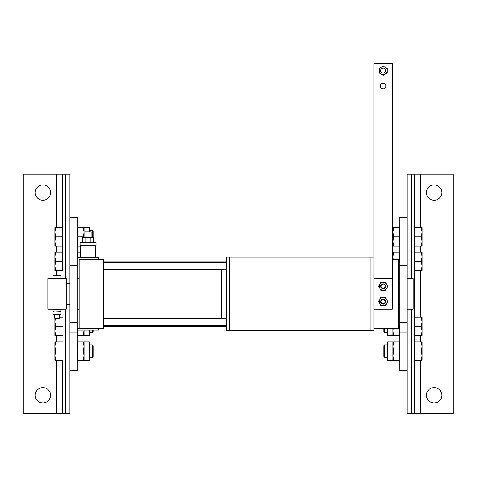 <?xml version="1.0" encoding="UTF-8"?>
<svg xmlns="http://www.w3.org/2000/svg" width="477" height="477" viewBox="0 0 477 477"><rect width="100%" height="100%" fill="white"/><g stroke="black" fill="none" stroke-linecap="round" stroke-linejoin="round"><path stroke-width="0.72" d="M79.122 259.536L79.122 328.319L103.694 328.319L103.694 259.536L79.122 259.536M392.35 259.536L398.492 259.536L398.492 328.319L373.92 328.319M226.521 269.362L221.489 269.362L221.489 318.493L103.694 318.493M226.521 318.493L221.489 318.493M103.694 269.362L221.489 269.362M370.85 330.776L370.85 257.079L373.92 257.079L373.92 330.776L226.521 330.776L226.521 257.079L229.592 257.079L229.592 330.776M370.85 257.079L229.592 257.079M373.92 309.281L392.35 309.281L392.35 63.31L373.92 63.31L373.92 257.079M373.92 278.574L392.35 278.574M385.899 86.033A2.767 2.767 0 0 0 381.755 83.642A2.767 2.767 0 0 0 381.755 88.43A2.767 2.767 0 0 0 385.899 86.033M383.138 304.064A2.457 2.457 0 0 0 385.261 300.379A2.457 2.457 0 0 0 381.01 300.379A2.457 2.457 0 0 0 383.138 304.064M383.138 303.676A2.075 2.075 0 0 0 384.933 300.57A2.075 2.075 0 0 0 381.338 300.57A2.075 2.075 0 0 0 383.138 303.676M380.831 297.612L379.68 299.61A3.995 3.995 0 0 1 383.138 297.612L380.831 297.612M379.68 299.61L378.523 301.607L379.68 303.599A3.995 3.995 0 0 1 379.68 299.61M379.68 303.599L380.831 305.596L385.44 305.596L387.747 301.607L385.44 297.612L383.138 297.612A3.995 3.995 0 0 1 386.591 303.599A3.995 3.995 0 0 1 379.68 303.599M383.138 288.323A2.075 2.075 0 0 0 384.933 285.216A2.075 2.075 0 0 0 381.338 285.216A2.075 2.075 0 0 0 383.138 288.323M383.138 288.71A2.457 2.457 0 0 0 385.261 285.025A2.457 2.457 0 0 0 381.01 285.025A2.457 2.457 0 0 0 383.138 288.71M380.831 282.259L379.68 284.256A3.995 3.995 0 0 1 383.138 282.259L380.831 282.259M379.68 288.245L380.831 290.243L383.138 290.243A3.995 3.995 0 0 1 379.68 284.256L378.523 286.254L379.68 288.245M385.44 282.259L383.138 282.259A3.995 3.995 0 0 1 386.591 288.245A3.995 3.995 0 0 1 383.138 290.243L385.44 290.243L387.747 286.254L385.44 282.259M380.682 70.679A2.457 2.457 0 0 0 384.367 72.808A2.457 2.457 0 0 0 384.367 68.551A2.457 2.457 0 0 0 380.682 70.679A2.457 2.457 0 0 1 384.367 68.551A2.457 2.457 0 0 1 384.367 72.808A2.457 2.457 0 0 1 380.676 70.679M387.127 68.378L385.13 67.221A3.995 3.995 0 0 1 387.127 70.679L387.127 68.378M385.13 67.221L383.138 66.07L381.141 67.221A3.995 3.995 0 0 1 385.13 67.221M381.141 67.221L379.143 68.378L379.143 70.679A3.995 3.995 0 0 1 381.141 67.221M385.13 74.138L387.127 72.987L387.127 70.679A3.995 3.995 0 0 1 381.141 74.138A3.995 3.995 0 0 1 379.143 70.679L379.143 72.987L383.138 75.288L385.13 74.138M77.28 322.47L77.28 217.16L69.91 217.16L69.91 370.701L77.28 370.701L77.28 322.47L69.91 322.47M399.72 332.868L399.72 217.16L407.09 217.16L407.09 370.701L399.72 370.701L399.72 332.868L407.09 332.868L407.09 413.69L453.15 413.69L453.15 174.165L414.459 174.165L414.459 413.69L414.459 360.26L421.31 360.26L422.133 355.651L422.133 360.26L421.31 360.26M421.31 351.048L422.133 346.439L422.133 355.651L421.31 351.048L414.459 351.048L414.459 360.26M422.133 346.439L421.31 341.83L422.133 341.83L422.133 346.439M399.72 254.986L407.09 254.986L407.09 174.165L414.459 174.165L414.459 341.83L421.31 341.83M414.459 341.83L414.459 351.048M387.437 344.901L384.516 344.901L384.516 357.19L387.437 357.19M384.516 357.19L383.752 356.42L383.752 345.67L384.516 344.901M392.965 341.83L393.787 341.83L392.965 346.439L392.965 341.83L387.437 341.83L387.437 360.26L392.965 360.26L392.965 346.439L393.787 351.048L392.965 355.651L393.787 360.26L392.965 360.26M399.72 360.26L398.897 360.26L399.72 355.651L398.897 351.048L399.72 346.439L398.897 341.83L393.787 341.83M398.897 341.83L399.72 341.83M398.897 351.048L393.787 351.048M398.897 360.26L393.787 360.26M421.31 335.689L422.133 331.086L422.133 335.689L414.459 335.689M421.31 326.477L422.133 321.874L422.133 331.086L421.31 326.477L414.459 326.477M422.133 321.874L421.31 317.265L422.133 317.265L422.133 321.874M414.459 317.265L421.31 317.265M384.516 328.319L384.516 332.618L387.437 332.618M383.752 328.319L383.752 331.855L384.516 332.618M387.437 328.319L387.437 335.689L392.965 335.689L392.965 328.319M399.72 335.689L392.965 335.689M393.275 328.319L392.965 331.086L393.787 335.689M398.897 335.689L399.72 331.086L398.897 326.477M421.31 227.601L422.133 232.204L422.133 227.601L414.459 227.601M421.31 246.025L422.133 246.025L422.133 241.416L421.31 246.025L414.459 246.025M421.31 236.813L422.133 241.416L422.133 232.204L421.31 236.813L414.459 236.813M399.72 227.601L398.897 227.601L399.72 232.204L398.897 236.813L399.72 241.416L398.897 246.025L399.72 246.025M398.897 246.025L393.787 246.025L392.965 241.416L392.965 246.025L393.787 246.025M392.965 246.025L392.35 246.025M392.965 232.204L392.965 241.416L393.787 236.813L392.965 232.204L393.787 227.601L392.965 227.601L392.965 232.204M398.897 236.813L393.787 236.813M398.897 227.601L393.787 227.601M421.31 252.166L422.133 256.769L422.133 252.166L414.459 252.166M421.31 270.59L422.133 270.59L422.133 265.981L421.31 270.59L414.459 270.59M422.133 265.981L422.133 256.769L421.31 261.378L422.133 265.981M414.459 261.378L421.31 261.378M393.275 259.536L392.965 256.769L393.787 252.166L392.965 252.166L392.965 259.536M399.72 252.166L398.897 252.166L399.72 256.769L398.897 261.378M398.897 252.166L393.787 252.166M55.69 360.26L54.867 355.651L54.867 360.26L62.541 360.26L62.541 413.69L23.85 413.69L23.85 174.165L62.541 174.165L62.541 227.601L55.69 227.601L54.867 232.204L54.867 227.601L55.69 227.601M54.867 346.439L54.867 355.651L55.69 351.048L54.867 346.439L55.69 341.83L54.867 341.83L54.867 346.439M77.28 332.868L69.91 332.868L69.91 413.69L62.541 413.69L62.541 360.26M62.541 351.048L55.69 351.048M62.541 341.83L55.69 341.83M89.563 344.901L92.484 344.901L93.248 345.67L93.248 356.42L92.484 357.19L89.563 357.19M92.484 344.901L92.484 357.19M77.28 360.26L78.103 360.26L77.28 355.651L78.103 351.048L77.28 346.439L78.103 341.83L77.28 341.83M78.103 341.83L83.213 341.83L84.035 346.439L83.213 351.048L84.035 355.651L84.035 341.83L89.563 341.83L89.563 360.26L84.035 360.26L84.035 355.651L83.213 360.26L84.035 360.26M78.103 351.048L83.213 351.048M84.035 341.83L83.213 341.83M78.103 360.26L83.213 360.26M55.69 335.689L54.867 331.086L54.867 335.689L62.541 335.689M55.69 326.477L54.867 321.874L54.867 331.086L55.69 326.477L62.541 326.477M92.484 330.162L92.484 332.618L89.563 332.618M54.867 318.415L54.867 321.874L55.32 318.493M62.541 317.265L59.47 317.265M93.248 330.162L93.248 331.855L92.484 332.618M89.563 330.162L89.563 335.689L84.035 335.689L84.035 330.162M84 330.162L83.213 335.689L84.035 335.689M77.28 335.689L83.213 335.689M78.103 335.689L77.316 330.162M55.69 252.166L54.867 256.769L54.867 252.166L62.541 252.166L62.541 261.378L55.69 261.378L54.867 265.981L54.867 256.769L55.69 261.378M54.867 265.981L55.69 270.59L54.867 270.59L54.867 265.981M62.541 261.378L62.541 270.59L55.69 270.59M77.28 252.166L80.351 252.166M78.103 252.166L77.316 257.693M55.69 236.813L54.867 241.416L54.867 232.204L55.69 236.813L62.541 236.813L62.541 227.601M54.867 241.416L55.69 246.025L54.867 246.025L54.867 241.416M62.541 236.813L62.541 246.025L55.69 246.025M92.484 237.182L92.484 230.671L89.563 230.671M93.248 237.355L93.248 231.434L92.484 230.671M77.28 227.601L78.103 227.601L77.28 232.204L78.103 236.813L77.28 241.416L78.103 246.025L80.351 246.025M78.103 246.025L77.28 246.025M83.332 237.182L84.035 232.204L84.035 237.182M78.103 236.813L83.213 236.813M89.563 231.9L89.563 227.601L84.035 227.601L84.035 232.204L83.213 227.601L84.035 227.601M78.103 227.601L83.213 227.601M441.785 192.589A7.68 7.68 0 0 1 430.272 199.237A7.68 7.68 0 0 1 430.272 185.941A7.68 7.68 0 0 1 441.785 192.589M441.785 395.266A7.68 7.68 0 0 1 430.272 401.914A7.68 7.68 0 0 1 430.272 388.618A7.68 7.68 0 0 1 441.785 395.266M35.215 192.589A7.68 7.68 0 0 0 46.728 199.237A7.68 7.68 0 0 0 46.728 185.941A7.68 7.68 0 0 0 35.215 192.589M62.541 246.025L62.541 252.166M62.541 270.59L62.541 174.165L69.91 174.165L69.91 254.986L77.28 254.986M35.215 395.266A7.68 7.68 0 0 0 46.728 401.914A7.68 7.68 0 0 0 46.728 388.618A7.68 7.68 0 0 0 35.215 395.266M407.09 278.574L413.231 278.574L413.231 309.281L407.09 309.281M66.225 283.183L69.91 283.183M398.492 283.183L399.72 283.183M79.122 278.574L77.28 278.574M59.47 309.281L54.557 309.281M54.557 278.574L59.47 278.574M61.008 278.574L47.801 278.574L47.801 309.281L66.225 309.281L66.225 278.574L61.008 278.574L61.008 275.676L59.011 275.318L61.008 275.318L61.008 275.676M61.008 309.281L61.008 309.639L59.011 309.281L53.025 309.639L53.025 309.281M53.025 311.63L55.016 311.982L61.008 311.63L61.008 311.982L53.025 311.982L53.025 309.639M57.013 309.639L57.013 311.63M61.008 309.639L61.008 311.63M53.025 311.982L53.025 314.438L61.008 314.438L61.008 311.982M54.557 314.438L54.557 318.111L59.47 318.111L59.47 314.438M53.025 275.318L59.011 275.318L57.013 275.676L55.016 275.318L53.025 275.676L53.025 275.318M53.025 278.574L53.025 275.676M57.013 278.574L57.013 275.676M54.557 318.111L54.944 318.493L59.088 318.493L59.47 318.111M77.28 330.162L98.781 330.162L98.781 328.319L77.28 328.319M77.28 257.693L98.781 257.693L98.781 259.536M88.03 245.411L96.014 245.411L96.014 242.34L80.047 242.34L80.047 245.411L88.03 245.411M85.192 237.618L83.773 237.182L82.354 237.618L82.354 241.899L83.773 242.34L85.192 241.899L85.192 237.618L92.288 237.182L90.868 237.618L83.773 237.182M85.192 241.899L88.03 242.34L90.868 241.899L90.868 237.618M90.868 241.899L92.288 242.34L93.701 241.899L93.701 237.618L92.288 237.182M91.101 237.182L91.101 231.9L84.96 231.9L84.96 237.182M69.91 265.391L77.28 265.391M399.72 322.47L407.09 322.47M407.09 265.391L399.72 265.391M399.72 325.415L398.492 325.415M226.521 325.415L103.694 325.415M399.72 262.445L398.492 262.445M226.521 262.445L103.694 262.445M450.079 174.165L450.079 413.69M411.389 174.165L411.389 278.574M411.389 309.281L411.389 413.69M420.601 174.165L420.601 227.601M420.601 246.025L420.601 252.166M420.601 270.59L420.601 317.265M420.601 335.689L420.601 341.83M420.601 360.26L420.601 413.69M56.399 174.165L56.399 227.601M56.399 246.025L56.399 252.166M56.399 270.59L56.399 275.318M56.399 335.689L56.399 341.83M56.399 360.26L56.399 413.69M65.611 174.165L65.611 278.574M65.611 309.281L65.611 413.69M26.921 174.165L26.921 413.69M399.72 326.763L398.492 326.763M226.521 326.763L103.694 326.763M399.72 261.092L398.492 261.092M226.521 261.092L103.694 261.092M392.965 227.601L392.35 227.601M392.35 252.166L392.965 252.166M66.225 304.678L69.91 304.678M398.492 304.678L399.72 304.678M79.122 309.281L77.28 309.281M80.351 245.411L80.351 257.693M95.71 245.411L95.71 257.693M83.117 242.34L82.354 241.899M83.117 237.182L82.354 237.618M92.943 242.34L93.701 241.899M92.943 237.182L93.701 237.618"/></g></svg>
